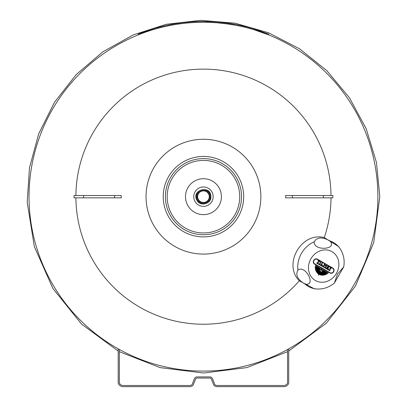 <?xml version="1.0" encoding="UTF-8"?>
<svg xmlns="http://www.w3.org/2000/svg" width="407" height="407" viewBox="0 0 407 407"><rect width="100%" height="100%" fill="white"/><g stroke="black" fill="none" stroke-linecap="round" stroke-linejoin="round"><path stroke-width="0.61" d="M256.965 30.662L268.651 34.895L254.416 29.864L254.416 29.055A175.193 175.193 0 0 0 152.498 29.055L138.258 34.061L138.258 34.895L139.331 34.468L138.258 34.895M259.534 31.512L266.326 33.979L259.534 31.512M141.539 33.613L140.588 33.979L141.539 33.613M268.651 34.895L268.651 34.061L254.416 29.055M144.811 31.583L146.398 31.029M147.38 30.693L152.498 29.055L152.498 29.864A174.42 174.42 0 0 1 254.416 29.864M119.348 349.476L119.348 382.911A3.912 3.912 0 0 0 122.919 385.485L189.85 385.485A3.561 3.561 0 0 0 190.725 385.327A6.059 6.059 0 0 0 191.57 384.981A2.218 2.218 0 0 0 192.094 384.59L194.526 378.52A2.666 2.666 0 0 1 197.044 376.913L209.87 376.913A2.666 2.666 0 0 1 212.388 378.52L214.82 384.59A2.218 2.218 0 0 0 215.344 384.981A6.059 6.059 0 0 0 216.188 385.327A3.561 3.561 0 0 0 217.063 385.485L283.989 385.485A3.912 3.912 0 0 0 287.566 382.911L287.566 349.476A174.42 174.42 0 0 0 288.176 349.135L288.731 349.135L288.731 383.079A5.062 5.062 0 0 1 283.994 386.65L217.033 386.65A4.721 4.721 0 0 1 215.832 386.431A7.224 7.224 0 0 1 214.81 386.014A3.383 3.383 0 0 1 213.817 385.22L211.314 378.968A1.506 1.506 0 0 0 209.89 378.078L197.024 378.078A1.506 1.506 0 0 0 195.599 378.968L193.096 385.22A3.383 3.383 0 0 1 192.104 386.014A7.224 7.224 0 0 1 191.081 386.431A4.721 4.721 0 0 1 189.881 386.65L122.919 386.65A5.062 5.062 0 0 1 118.183 383.079L118.183 349.135L118.737 349.135M208.847 22.339L209.987 22.375M211.498 22.441L213.288 22.533M214.677 22.614L216.224 22.721M216.366 22.731L228.052 23.998M213.268 22.527L206.624 22.283M207.489 22.299L217.226 22.797M219.673 23.011L220.696 23.107M217.979 22.858L214.901 22.629M204.451 22.258L205.225 22.263M201.689 22.263L202.488 22.258M192.012 22.629L191.549 22.66M189.687 22.797L191.097 22.69M196.22 22.405L199.425 22.299M200.29 22.283L200.799 22.273M202.727 22.253L200.534 22.278M183.872 23.357L189.708 22.797M191.29 22.68L192.236 22.614M193.508 22.538L195.777 22.421M196.927 22.375L198.067 22.339M177.778 24.155L182.473 23.52M183.638 23.382L186.238 23.107M186.976 23.036L189.179 22.838M190.186 22.761L192.348 22.609M194.078 22.507L196.281 22.4M197.751 22.349L198.311 22.329M208.603 22.329L209.503 22.36M210.633 22.4L212.836 22.507M214.565 22.609L216.728 22.761M217.735 22.838L219.938 23.036M220.675 23.107L223.275 23.382M224.44 23.52L235.628 25.244M235.088 24.359L228.052 23.214M227.62 23.153L220.101 22.273M214.901 21.851L216.224 21.942M210.923 21.637L204.385 21.479M205.621 21.49L205.052 21.485M204.823 21.485L204.263 21.479M213.879 21.79L211.777 21.678M211.248 21.652L212.947 21.734M204.187 21.479L205.225 21.49M216.366 21.953L220.304 22.288M214.621 21.836L214.123 21.805M209.112 21.571L208.669 21.556M207.489 21.525L206.629 21.505M239.077 25.137L235.628 24.456M226.546 23.006L225.692 22.894M224.435 22.741L223.28 22.604M220.518 22.314L220.263 22.288M186.65 22.288L186.355 22.314M171.286 24.456L167.837 25.137M186.218 22.329L183.694 22.599M178.861 23.214L175.61 23.708M186.813 22.273L189.479 22.039M189.611 22.024L190.547 21.953M191.733 21.871L190.68 21.947M194.587 21.703L193.015 21.79M196.632 21.612L196.291 21.627M199.186 22.304L200.432 22.278M210.923 22.416L204.151 22.253M203.454 22.253L204.095 22.253M323.331 197.833L332.87 197.833A277.92 72.599 -90 0 1 332.87 196.673A277.92 72.599 -90 0 1 332.87 195.508L323.331 195.508L323.331 197.833L285.673 197.833A480.138 135.602 90 0 0 285.673 195.508L323.331 195.508M304.975 284.05C297.593 279.634 295.243 274.974 297.919 270.08C305.55 264.326 316.834 286.66 304.975 284.05A25.31 22.334 120 0 0 316.661 288.99L314.301 288.802L299.318 280.82C282.651 264.194 301.582 231.497 324.262 237.617A127.554 127.554 0 0 0 331.008 197.833M324.262 237.617L338.66 246.601L340.008 248.555A25.31 22.334 120 0 0 329.889 240.903C338.075 249.867 313.09 251.267 314.255 241.778C317.16 237.011 322.369 236.721 329.889 240.903M75.906 197.833A127.554 127.554 0 0 0 299.318 280.82M114.56 195.508L74.043 195.508A277.92 72.599 90 0 1 74.043 197.833L121.24 197.833A480.138 135.602 -90 0 1 121.24 196.673A480.138 135.602 -90 0 1 121.24 195.508L114.56 195.508L114.56 197.833M331.008 195.508A127.554 127.554 0 0 0 203.454 69.119A127.554 127.554 0 0 0 75.906 195.508M83.583 195.508L83.583 197.833M292.353 195.508L292.353 197.833M146.047 196.673A57.407 57.407 0 0 0 232.158 246.393A57.407 57.407 0 0 0 232.158 146.958A57.407 57.407 0 0 0 146.047 196.673M163.227 196.673A40.227 40.227 0 0 0 223.57 231.512A40.227 40.227 0 0 0 223.57 161.833A40.227 40.227 0 0 0 163.227 196.673M165.384 196.673A38.075 38.075 0 0 0 222.492 229.645A38.075 38.075 0 0 0 222.492 163.7A38.075 38.075 0 0 0 165.384 196.673M167.18 196.673A36.279 36.279 0 0 0 221.596 228.093A36.279 36.279 0 0 0 221.596 165.257A36.279 36.279 0 0 0 167.18 196.673M185.495 196.673A17.959 17.959 0 0 0 212.439 212.23A17.959 17.959 0 0 0 212.439 181.12A17.959 17.959 0 0 0 185.495 196.673M193.757 196.673A9.697 9.697 0 0 0 208.308 205.072A9.697 9.697 0 0 0 208.308 188.273A9.697 9.697 0 0 0 193.757 196.673M210.49 196.673A7.036 7.036 0 0 1 199.939 202.767A7.036 7.036 0 0 1 199.939 190.583A7.036 7.036 0 0 1 210.49 196.673A7.036 7.036 0 0 0 199.939 190.583A7.036 7.036 0 0 0 199.939 202.767A7.036 7.036 0 0 0 210.49 196.673M209.717 196.673A6.258 6.258 0 0 1 200.325 202.096A6.258 6.258 0 0 1 200.325 191.254A6.258 6.258 0 0 1 209.717 196.673M209.269 196.673A5.815 5.815 0 0 1 200.549 201.709A5.815 5.815 0 0 1 200.549 191.641A5.815 5.815 0 0 1 209.269 196.673M343.722 266.87L334.381 283.053L337.495 274.064L343.722 266.87C344.785 260.653 343.778 254.904 340.7 249.628A25.31 22.334 120 0 0 340.008 248.555M316.661 288.99A25.31 22.334 120 0 0 317.938 289.051C324.043 289.077 329.528 287.077 334.381 283.053M314.255 241.778A25.31 22.334 120 0 0 297.919 270.08M320.07 272.573A3.434 3.032 120 0 0 321.382 272.802A2.783 2.452 120 0 0 322.807 272.146A2.915 2.574 120 0 0 323.83 270.365L324.404 270.696A3.373 2.976 -60 0 1 321.866 272.899A3.297 2.91 -60 0 1 320.004 272.68L319.714 273.189A3.989 3.521 120 0 0 324.832 270.945L325.641 271.413A5.108 4.508 -60 0 1 319.663 273.28L319.409 273.713A5.764 5.088 120 0 0 326.114 271.683L326.826 272.095A6.787 5.988 -60 0 1 319.358 273.804L319.088 274.267A7.463 6.588 120 0 0 327.304 272.369L328.301 272.949A9.315 8.221 -60 0 1 319.037 274.359L318.366 275.28L318.829 274.237A9.315 8.221 -60 0 1 315.415 265.506L316.412 266.086A7.463 6.588 120 0 0 318.879 274.145L319.144 273.682A6.787 5.988 -60 0 1 316.89 266.361L317.602 266.773A5.764 5.088 120 0 0 319.2 273.59L319.449 273.158A5.108 4.508 -60 0 1 318.081 267.048L318.885 267.511A3.989 3.521 120 0 0 319.5 273.066L319.795 272.558A3.297 2.91 -60 0 1 318.681 271.057A3.373 2.976 -60 0 1 319.317 267.76L319.887 268.091A2.915 2.574 120 0 0 318.859 269.866A2.783 2.452 120 0 0 319.002 271.428A3.434 3.032 120 0 0 319.856 272.451L320.095 272.039A1.882 1.659 -60 0 1 319.434 271.062A3.022 2.666 -60 0 1 319.383 270.172A1.949 1.72 -60 0 1 319.739 269.225A1.592 1.404 -60 0 1 320.502 268.447L323.214 270.009A1.592 1.404 -60 0 1 322.924 271.062A1.949 1.72 -60 0 1 322.283 271.845A3.022 2.666 -60 0 1 321.479 272.242A1.882 1.659 -60 0 1 320.309 272.161L319.912 272.481L320.151 272.069A1.882 1.659 120 0 0 321.321 272.151A3.022 2.666 120 0 0 322.125 271.754A1.949 1.72 120 0 0 322.766 270.97A1.592 1.404 120 0 0 323.056 269.917M330.046 273.026L314.474 264.036A2.849 2.513 -60 0 1 313.721 260.312A2.849 2.513 -60 0 1 317.323 259.101L332.895 268.096A2.849 2.513 -60 0 1 333.648 271.815A2.849 2.513 -60 0 1 330.046 273.026M314.474 264.036L329.889 272.934A2.849 2.513 120 0 0 333.491 271.723A2.849 2.513 120 0 0 332.738 268.004M332.585 268.274L317.007 259.279A2.539 2.239 120 0 0 313.802 260.358A2.539 2.239 120 0 0 314.469 263.675L330.204 272.756A2.539 2.239 120 0 0 333.409 271.683A2.539 2.239 120 0 0 332.743 268.361L317.165 259.371A2.539 2.239 120 0 0 313.96 260.449A2.539 2.239 120 0 0 314.626 263.767M330.143 267.821L330.352 267.46L331.339 268.03L331.13 268.391L330.794 268.198L329.833 269.861L329.512 269.678L330.316 267.923M324.664 264.174L325.33 265.496L326.928 265.481L325.758 267.506L325.437 267.323L326.292 265.847L325.086 265.913L324.542 264.835L323.692 266.315L323.372 266.132L324.542 264.102M319.566 263.934L320.736 261.91L321.057 262.093L319.887 264.118L319.566 263.934L320.736 261.91M326.892 268.162L327.243 266.875L327.538 267.043L328.062 266.137L329.263 266.829L329.054 267.196L328.169 266.682L327.859 267.226L328.418 267.552L328.21 267.913L327.65 267.592L327.421 267.984L328.301 268.493L328.093 268.859L326.892 268.162L327.935 268.768L328.144 268.401M329.802 270.711L316.661 263.126L319.124 261.503L317.903 260.795L318.132 260.404L319.912 261.431L317.429 263.044L330.026 270.319L329.802 270.711M322.527 262.942L321.566 264.606L322.573 265.186L322.359 265.547L321.037 264.784L322.207 262.759L322.527 262.942M329.512 269.678L330.794 268.198M330.972 268.299L331.181 267.938L330.352 267.46M324.527 264.128L325.33 265.496M326.755 265.415L325.437 267.323M325.035 265.817L326.292 265.847M324.542 264.835L323.372 266.132M328.897 267.104L329.105 266.738L328.062 266.137M327.859 267.226L328.169 266.682M327.421 267.984L327.65 267.592M328.052 267.821L328.261 267.46M317.903 260.795L318.966 261.411M316.661 263.126L329.639 270.619L329.868 270.228M317.429 263.044L319.754 261.34L318.132 260.404M322.415 265.094L322.202 265.456L321.037 264.784M322.207 262.759L321.566 264.606M319.714 273.189L320.004 272.68M319.663 273.28L319.505 273.189A5.108 4.508 120 0 0 325.478 271.321L324.832 270.945M319.505 273.189L319.409 273.713M319.358 273.804L319.2 273.713A6.787 5.988 120 0 0 326.668 272.003L326.114 271.683M319.2 273.713L319.088 274.267M319.037 274.359L318.879 274.267A9.315 8.221 120 0 0 328.144 272.858L327.304 272.369M318.879 274.267L318.31 275.193M315.415 265.506L316.254 265.995A7.463 6.588 120 0 0 318.722 274.053L318.879 274.145M319.846 272.588A3.297 2.91 120 0 0 321.708 272.807A3.373 2.976 120 0 0 324.242 270.604L323.83 270.365M320.502 268.447L321.698 269.139A1.012 0.895 -60 0 1 321.159 269.47A2.727 2.406 -60 0 1 320.655 269.465A1.608 1.419 120 0 0 320.172 269.587A1.023 0.906 120 0 0 319.749 269.882A0.758 0.672 120 0 0 319.47 270.365A1.236 1.089 120 0 0 319.551 271.271A1.516 1.338 120 0 0 319.988 271.851L321.245 270.289L320.36 272.064A1.516 1.338 120 0 0 321.087 272.161A1.236 1.089 120 0 0 321.912 271.774A0.758 0.672 120 0 0 322.191 271.286A1.023 0.906 120 0 0 322.232 270.772A1.608 1.419 120 0 0 322.095 270.299A2.727 2.406 -60 0 1 321.84 269.866A1.012 0.895 -60 0 1 321.861 269.231A1.012 0.895 -60 0 1 321.316 269.561A2.727 2.406 -60 0 1 320.813 269.556A1.608 1.419 120 0 0 320.334 269.678A1.023 0.906 120 0 0 319.907 269.968A0.758 0.672 120 0 0 319.627 270.457A1.236 1.089 120 0 0 319.709 271.362A1.516 1.338 120 0 0 320.151 271.942M316.89 266.361L317.445 266.682A5.764 5.088 120 0 0 319.042 273.499L319.2 273.59M318.081 267.048L318.727 267.419A3.989 3.521 120 0 0 319.342 272.975L319.5 273.066M319.317 267.76L319.729 267.999A2.915 2.574 120 0 0 318.701 269.775A2.783 2.452 120 0 0 318.844 271.337A3.434 3.032 120 0 0 319.699 272.359L319.856 272.451M321.143 270.284L320.36 272.064M377.879 196.673A174.42 174.42 0 0 1 116.244 347.726A174.42 174.42 0 0 1 116.244 45.62A174.42 174.42 0 0 1 377.879 196.673M336.396 273.428A16.651 14.693 120 0 0 324.521 249.923A16.651 14.693 120 0 0 310.103 274.898A16.651 14.693 120 0 0 336.396 273.428M210.877 196.673C210.943 184.412 191.092 189.754 196.84 200.046C200.066 207.234 211.64 203.693 210.877 196.673M118.183 351.038L81.542 324.094L52.874 288.451L34.33 246.611L27.198 202.213L29.482 167.826L38.66 133.913L54.446 102.366L76.14 74.649L102.768 51.893L133.211 34.921L166.265 24.293L200.687 20.35L235.215 23.209L268.584 32.794L299.547 48.799L326.877 70.711L349.43 97.731L366.203 128.77L376.439 162.378L379.802 196.673L373.712 242.623L355.443 286.101L326.348 323.153L288.731 351.038M287.566 351.673L246.79 367.613L203.475 373.021L160.149 367.623L119.348 351.673"/></g></svg>
